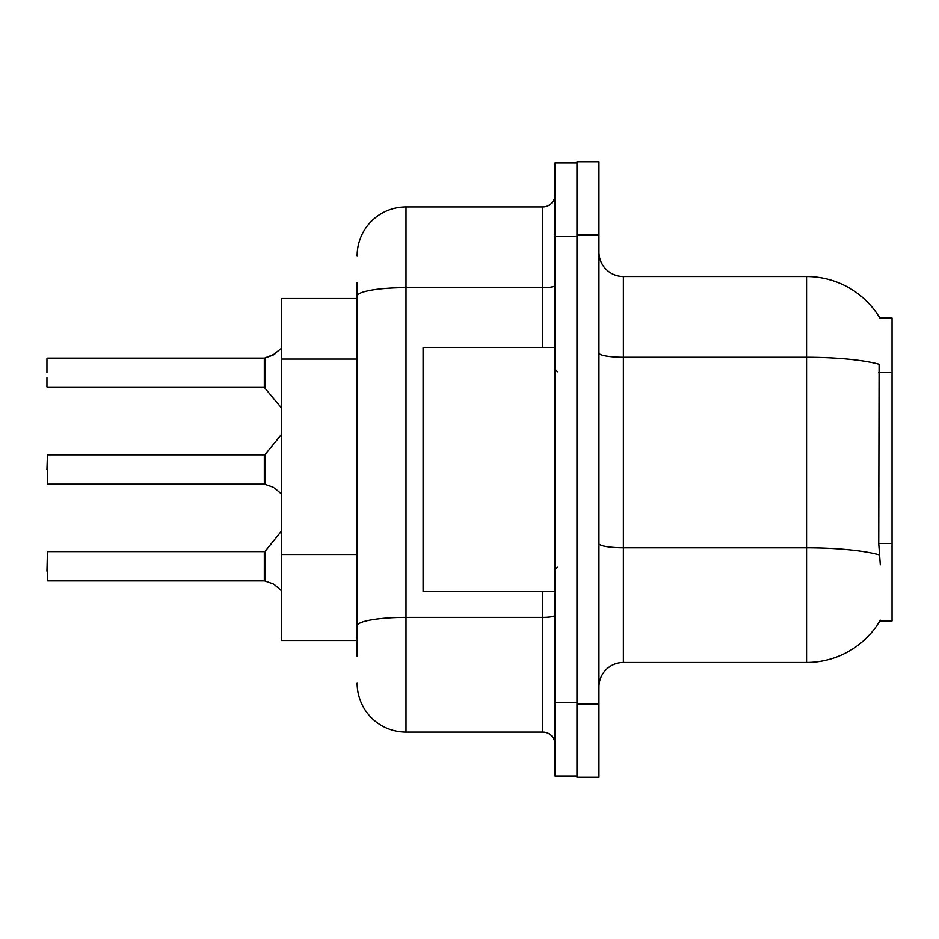 <?xml version="1.0" encoding="UTF-8"?>
<svg xmlns="http://www.w3.org/2000/svg" width="939" height="939" viewBox="0 0 939 939"><rect width="100%" height="100%" fill="white"/><g stroke="black" fill="none" stroke-linecap="round" stroke-linejoin="round"><path stroke-width="1.41" d="M880.312 564.762L878.74 543.54L879.092 364.262A85.484 14.848 180 0 0 806.566 357.278L806.566 276.547A85.484 85.484 0 0 1 880.054 318.368A85.484 85.484 0 0 0 806.566 276.547A85.484 85.484 0 0 1 879.878 318.063L892.05 318.063L892.05 620.937L879.878 620.937L880.312 620.21A85.484 85.484 0 0 1 806.566 662.453L623.379 662.453A24.426 24.426 0 0 0 598.953 686.879M357.149 343.204L357.149 282.651L357.149 298.532L281.43 298.532L281.43 640.468L357.149 640.468M598.953 235.02L576.969 235.02L576.969 161.743L598.953 161.743L598.953 703.98L576.969 703.98L576.969 777.257L598.953 777.257L576.969 777.257M598.953 703.98L598.953 777.257M879.878 318.063A85.484 85.484 0 0 0 806.566 276.547L623.379 276.547A24.426 24.426 0 0 1 598.953 252.122A24.426 24.426 0 0 0 623.379 276.547L623.379 662.453M357.149 656.349L357.149 282.651M554.984 702.759L554.984 776.037L576.969 776.037L576.969 162.963L554.984 162.963L554.984 702.759L576.969 702.759M357.149 255.784A48.851 48.851 0 0 1 406 206.932L406 732.068L542.777 732.068L542.777 591.629M406 206.932L542.777 206.932A12.207 12.207 0 0 0 554.984 194.725M357.149 634.365L357.149 570.349M554.984 744.275A12.207 12.207 0 0 0 542.777 732.068M406 732.068A48.851 48.851 0 0 1 357.149 683.216M264.528 580.865L272.615 583.682L265.291 581.147L265.279 551.111L264.329 551.569L264.352 580.854A1.221 1.221 180 0 1 264.528 580.865A1.221 1.221 -0 0 0 264.352 580.854L264.352 580.854M46.95 571.1L47.443 551.569L47.443 580.865L264.329 580.865L264.329 566.217M274.845 585.009L281.43 590.678M264.528 484.137L272.615 486.965L265.291 484.43L265.279 454.394L264.329 454.84L264.352 484.125A1.221 1.221 180 0 1 264.528 484.137A1.221 1.221 -0 0 0 264.352 484.125L264.329 469.5M46.95 469.5L47.443 454.84L47.443 484.137L264.329 484.137M274.845 488.28L281.43 493.961M281.43 348.322L272.615 355.318L264.528 358.135A1.221 1.221 0 0 1 264.352 358.146A1.221 1.221 180 0 0 264.528 358.135M264.352 358.146L264.329 387.431L264.329 358.135L47.443 358.135L264.329 358.135M46.95 358.628L46.95 372.783M46.95 377.666L46.95 386.938M264.329 372.783L264.329 387.431L281.43 407.831M273.73 354.813L265.291 357.853L274.845 353.991L265.291 357.853L274.845 353.991L265.291 357.853L265.279 387.889M554.984 347.371L423.09 347.371L423.09 591.629L554.984 591.629M272.615 583.682L273.73 584.187M272.615 486.965L273.73 487.47M892.05 543.54L878.74 543.54M892.05 372.56L878.74 372.56M357.149 359.074L281.43 359.074M357.149 554.48L281.43 554.48M806.566 662.453L806.566 357.278L623.379 357.278A24.426 4.237 0 0 1 598.953 353.041M879.35 554.855A85.484 14.848 180 0 0 806.566 547.789L623.379 547.789A24.426 4.237 -0 0 1 598.953 543.552M554.984 615.28A12.207 2.124 0 0 1 542.777 617.404L406 617.404A48.851 8.486 180 0 0 357.149 625.89M554.984 236.241L576.969 236.241M357.149 296.149A48.851 8.486 180 0 1 406 287.663L542.777 287.663L542.777 206.932M542.777 347.371L542.777 287.663A12.207 2.124 0 0 0 554.984 285.55M47.443 551.569L264.329 551.569M265.279 551.111L281.43 531.169M47.443 454.84L264.329 454.84M265.279 454.394L281.43 434.44M47.443 387.431L264.329 387.431M557.426 371.797L554.984 369.356M557.426 567.203L554.984 569.644"/></g></svg>
